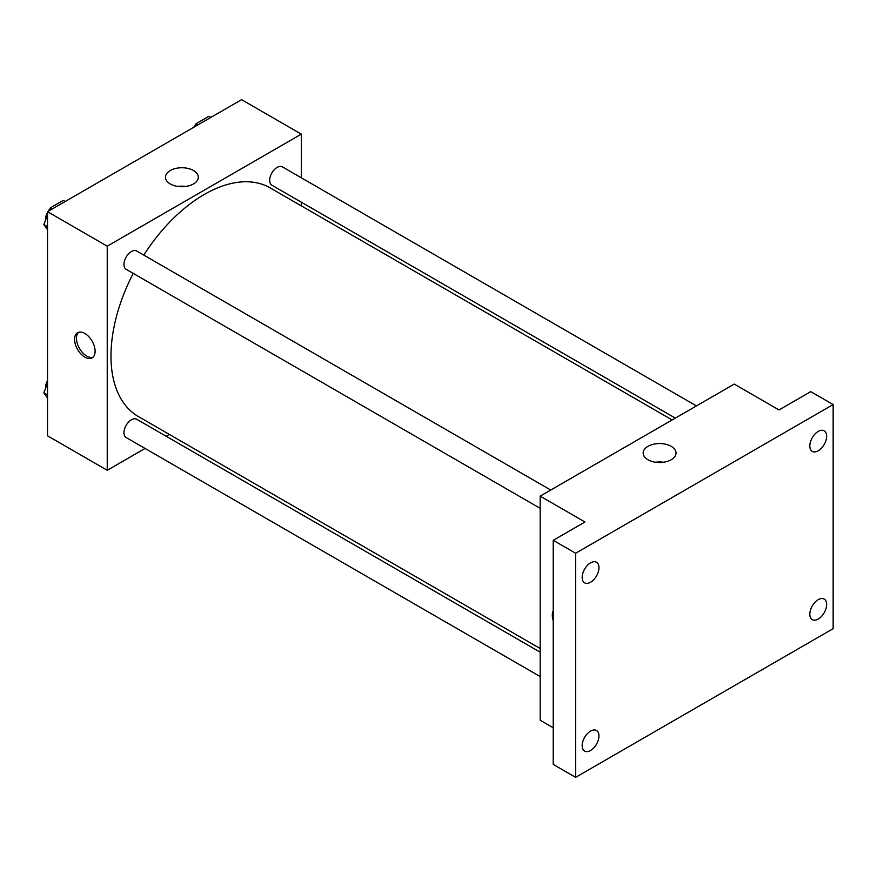 <?xml version="1.0" encoding="UTF-8"?>
<svg xmlns="http://www.w3.org/2000/svg" width="877" height="877" viewBox="0 0 877 877"><rect width="100%" height="100%" fill="white"/><g stroke="black" fill="none" stroke-linecap="round" stroke-linejoin="round"><path stroke-width="1.32" d="M145.056 448.454L107.235 470.28L47.522 435.803L47.522 211.708L241.592 99.66L301.315 134.137L301.315 177.801M169.36 434.422L166.159 436.264M133.227 273.383A131.956 76.178 120 0 0 110.973 356.084A131.956 76.178 120 0 0 138.303 416.487L540.177 648.509M672.122 419.951L270.248 187.941A131.956 76.178 120 0 0 143.784 255.097M301.315 202.181L301.315 205.865M107.235 470.28L107.235 246.185L301.315 134.137M696.437 405.919L282.405 166.882A10.557 6.095 120 0 0 274.271 169.71A10.557 6.095 120 0 0 269.667 180.333A10.557 6.095 120 0 0 271.848 185.168L675.323 418.11M540.177 652.192L136.702 419.25A10.557 6.095 120 0 0 128.568 422.078A10.557 6.095 120 0 0 123.953 432.701A10.557 6.095 120 0 0 126.145 437.535L540.177 676.573M540.177 508.331L126.145 269.294A10.557 6.095 -60 0 1 126.145 257.104A10.557 6.095 -60 0 1 136.702 251.008L550.734 490.046M107.235 246.185L47.522 211.708M170.259 183.94A16.433 9.494 180 0 1 165.446 177.231A16.433 9.494 180 0 1 181.879 167.748A16.433 9.494 180 0 1 198.312 177.231A16.433 9.494 180 0 1 188.171 186.001A16.433 9.494 180 0 1 170.259 183.94M95.111 351.228A14.514 8.375 60 0 1 92.107 357.882A14.514 8.375 60 0 1 77.593 349.495A14.514 8.375 60 0 1 77.593 332.734A14.514 8.375 60 0 1 88.774 336.625A14.514 8.375 60 0 1 95.111 351.228M92.984 357.224A14.514 8.375 60 0 1 79.467 348.41A14.514 8.375 60 0 1 78.59 332.295M177.899 186.439A16.433 9.494 180 0 1 185.869 186.439M553.234 727.778L540.177 720.236L540.177 496.141L734.246 384.093L779.028 409.943L810.754 391.635L833.15 404.56L833.15 628.656L575.63 777.34L553.234 764.404L553.234 540.309L584.959 521.99L540.177 496.141M575.63 777.34L575.63 553.244L553.234 540.309M575.63 553.244L833.15 404.56M647.982 459.756A16.433 9.494 180 0 1 643.17 453.047A16.433 9.494 180 0 1 659.603 443.554A16.433 9.494 180 0 1 676.035 453.047A16.433 9.494 180 0 1 665.895 461.806A16.433 9.494 180 0 1 647.982 459.756M553.234 620.664A14.514 8.375 60 0 1 553.234 610.787M655.623 462.245A16.433 9.494 180 0 1 663.582 462.245M818.219 450.8A11.872 6.852 -60 0 1 812.288 451.392A11.872 6.852 -60 0 1 810.458 441.876A11.872 6.852 -60 0 1 818.219 431.407A11.872 6.852 -60 0 1 824.161 430.826A11.872 6.852 -60 0 1 825.981 440.342A11.872 6.852 -60 0 1 818.219 450.8M590.561 582.24A11.872 6.852 -60 0 1 584.619 582.832A11.872 6.852 -60 0 1 582.799 573.317A11.872 6.852 -60 0 1 590.561 562.848A11.872 6.852 -60 0 1 596.492 562.267A11.872 6.852 -60 0 1 598.311 571.782A11.872 6.852 -60 0 1 590.561 582.24M590.561 750.493A11.872 6.852 -60 0 1 584.619 751.074A11.872 6.852 -60 0 1 582.799 741.558A11.872 6.852 -60 0 1 590.561 731.1A11.872 6.852 -60 0 1 596.492 730.508A11.872 6.852 -60 0 1 598.311 740.024A11.872 6.852 -60 0 1 590.561 750.493M818.219 619.052A11.872 6.852 -60 0 1 812.288 619.633A11.872 6.852 -60 0 1 810.458 610.118A11.872 6.852 -60 0 1 818.219 599.66A11.872 6.852 -60 0 1 824.161 599.068A11.872 6.852 -60 0 1 825.981 608.583A11.872 6.852 -60 0 1 818.219 619.052M47.522 229.741L43.85 224.523L47.522 215.051M49.189 210.743L50.318 207.86L63.243 200.394L65.183 201.513M47.522 226.639L43.85 224.523M52.258 208.978L50.318 207.86M47.522 212.289A10.557 6.095 120 0 0 45.582 219.206A10.557 6.095 120 0 0 45.615 219.974M49.912 208.879A10.557 6.095 120 0 0 48.027 211.423M194.902 126.628L196.02 123.734L208.945 116.268L210.886 117.386M197.961 124.852L196.02 123.734M195.626 124.753A10.557 6.095 120 0 0 193.729 127.297M47.522 397.994L43.85 392.764L47.522 383.293M47.522 394.88L43.85 392.764M47.522 380.541A10.557 6.095 120 0 0 45.582 387.459A10.557 6.095 120 0 0 45.615 388.226"/></g></svg>
